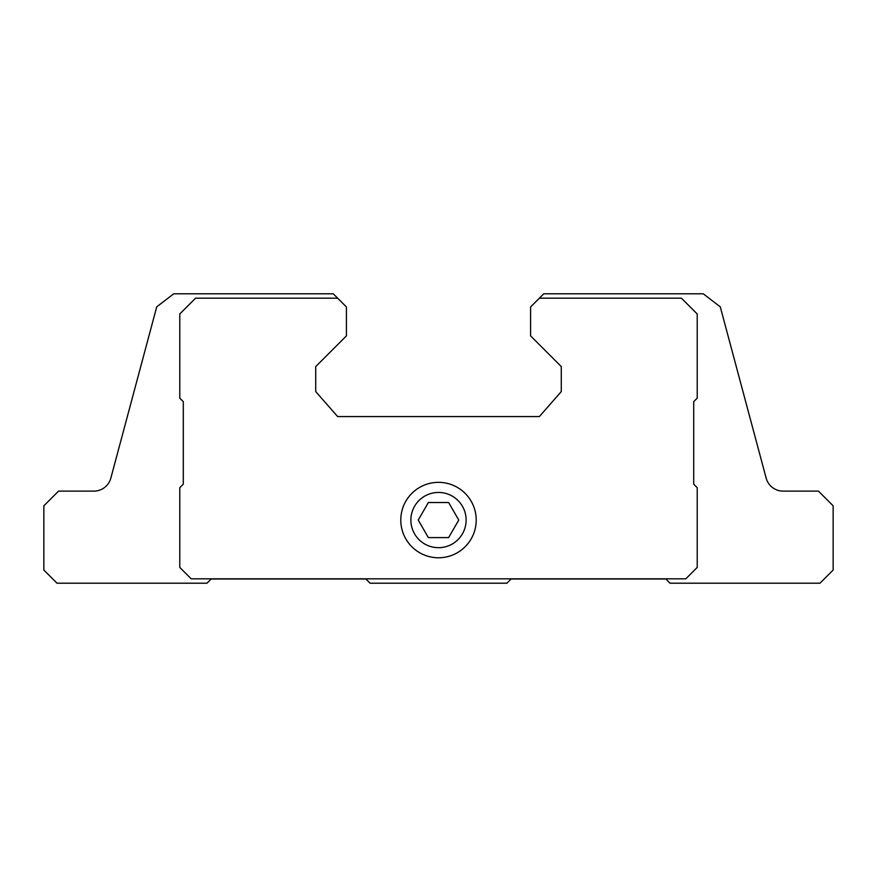 <?xml version="1.0" encoding="UTF-8"?>
<svg xmlns="http://www.w3.org/2000/svg" width="877" height="877" viewBox="0 0 877 877"><rect width="100%" height="100%" fill="white"/><g stroke="black" fill="none" stroke-linecap="round" stroke-linejoin="round"><path stroke-width="1.32" d="M428.371 537.601L448.629 537.601L458.759 520.061L448.629 502.521L428.371 502.521L418.241 520.061L428.371 537.601M410.875 520.061A27.625 27.625 0 0 0 452.313 543.981A27.625 27.625 0 0 0 452.313 496.141A27.625 27.625 0 0 0 410.875 520.061M110.842 478.118A17.54 17.54 0 0 1 93.894 491.12A17.54 17.54 0 0 0 110.842 478.118L156.731 306.84L173.734 293.795L333.26 293.795L337.645 298.18L195.571 298.18L179.785 313.966L179.785 398.158L183.293 401.666L183.293 484.192L179.785 487.7L179.785 567.419L191.186 578.82L685.814 578.82L697.215 567.419L697.215 487.7L693.707 484.192L693.707 401.666L697.215 398.158L697.215 313.966L681.429 298.18L539.355 298.18L530.585 306.95L530.585 335.891L561.28 366.586L561.28 391.58L539.355 416.575L337.645 416.575L315.72 391.58L315.72 366.586L346.415 335.891L346.415 306.95L337.645 298.18M539.355 298.18L543.74 293.795L703.266 293.795L720.269 306.84L766.158 478.118A17.54 17.54 0 0 0 783.106 491.12L818.46 491.12L833.15 505.81L833.15 570.05L819.995 583.205L670.028 583.205L665.818 578.995L511.116 578.995L506.906 583.205L370.094 583.205L365.884 578.995L211.182 578.995L206.972 583.205L57.005 583.205L43.85 570.05L43.85 505.81L58.54 491.12L93.894 491.12M400.789 520.061A37.711 37.711 0 0 0 457.355 552.718A37.711 37.711 0 0 0 457.355 487.404A37.711 37.711 0 0 0 400.789 520.061"/></g></svg>
